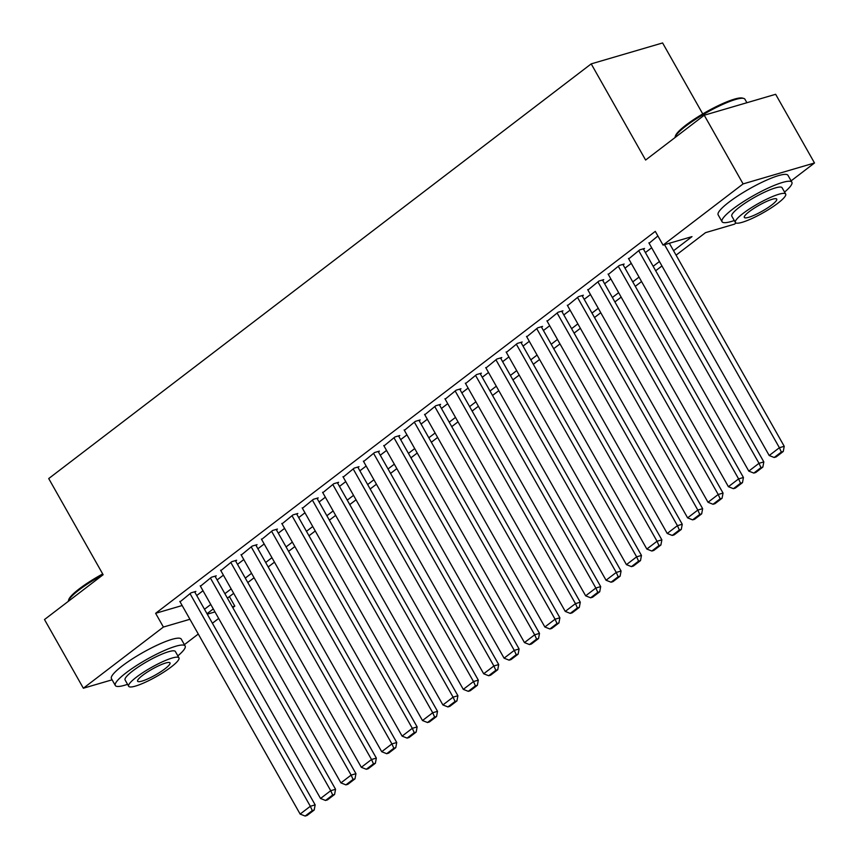 <?xml version="1.0" encoding="UTF-8"?>
<svg xmlns="http://www.w3.org/2000/svg" width="859" height="859" viewBox="0 0 859 859"><rect width="100%" height="100%" fill="white"/><g stroke="black" fill="none" stroke-linecap="round" stroke-linejoin="round"><path stroke-width="1.29" d="M702.759 113.936L662.6 42.95L591.207 63.877L48.716 478.56L103.134 574.725L44.496 619.543L83.355 688.231L163.403 627.049L189.925 619.275M591.207 63.877L645.614 160.042L704.24 115.224L775.645 94.297L814.504 162.985L791.118 180.862M736.002 222.996L734.456 224.167L705.507 232.66L676.076 255.155M229.417 596.586L234.808 606.11L232.789 607.646M218.669 618.448L212.398 623.237M198.279 634.039L184.395 644.647M194.843 592.205L195.863 591.421L191.042 592.839L180.057 601.826M215.233 576.614L216.253 575.831L211.432 577.248L200.448 586.235M235.624 561.024L236.644 560.24L231.823 561.657L220.838 570.644M256.025 545.433L257.045 544.66L252.213 546.066L241.239 555.054M276.415 529.842L277.436 529.069L272.614 530.475L261.63 539.463M296.806 514.251L297.826 513.478L293.005 514.885L282.02 523.872M317.207 498.66L318.227 497.887L313.395 499.304L302.422 508.292M337.598 483.08L338.618 482.296L333.797 483.714L322.812 492.701M357.988 467.489L359.008 466.705L354.187 468.123L343.203 477.11M378.389 451.898L379.41 451.115L374.578 452.532L363.604 461.519M398.78 436.308L399.8 435.524L394.979 436.941L383.994 445.928M419.171 420.717L420.191 419.944L415.369 421.35L404.385 430.338M439.572 405.126L440.592 404.353L435.76 405.759L424.786 414.747M459.962 389.535L460.982 388.762L456.161 390.179L445.177 399.156M480.353 373.955L481.373 373.171L476.552 374.588L465.567 383.576M500.754 358.364L501.774 357.58L496.942 358.998L485.958 367.985M521.145 342.773L522.165 341.989L517.343 343.407L506.359 352.394M541.535 327.182L542.555 326.399L537.734 327.816L526.75 336.803M561.936 311.592L562.956 310.818L558.125 312.225L547.14 321.212M582.327 296.001L583.347 295.228L578.526 296.634L567.541 305.621M602.717 280.41L603.737 279.637L598.916 281.054L587.932 290.031M623.119 264.83L624.139 264.046L619.307 265.463L608.322 274.45M643.509 249.239L644.529 248.455L639.708 249.872L628.724 258.86M673.563 250.721L692 236.622L663.062 245.105L655.288 231.372L155.629 613.305L182.151 605.531M196.722 595.534L202.992 590.745M217.123 579.943L223.394 575.154M237.513 564.352L243.784 559.563M257.904 548.761L264.175 543.972M278.305 533.181L284.576 528.382M298.696 517.59L304.966 512.791M319.086 502L325.357 497.2M339.488 486.409L345.758 481.62M359.878 470.818L366.149 466.029M380.269 455.227L386.539 450.438M400.67 439.636L406.941 434.847M421.06 424.056L427.331 419.256M441.451 408.465L447.722 403.666M461.852 392.874L468.123 388.075M482.243 377.284L488.513 372.495M502.633 361.693L508.904 356.904M523.034 346.102L529.305 341.313M543.425 330.511L549.696 325.722M563.815 314.92L570.086 310.131M584.217 299.34L590.487 294.54M604.607 283.749L610.878 278.95M624.998 268.158L631.268 263.359M645.399 252.567L651.67 247.779M657.887 235.967L649.114 243.269M704.24 115.224L743.099 183.912L814.504 162.985M112.1 679.813L83.355 688.231M155.629 613.305L163.403 627.049M663.062 245.105L743.099 183.912M204.496 609.267L210.766 604.478M224.897 593.687L231.168 588.887M245.287 578.096L251.558 573.297M265.678 562.505L271.949 557.706M286.079 546.915L292.35 542.126M306.47 531.324L312.74 526.535M326.86 515.733L333.131 510.944M347.261 500.142L353.532 495.353M367.652 484.562L373.923 479.762M388.043 468.971L394.313 464.171M408.444 453.38L414.714 448.581M428.834 437.789L435.105 433M449.225 422.198L455.495 417.41M469.626 406.608L475.897 401.819M490.017 391.017L496.287 386.228M510.407 375.437L516.678 370.637M530.808 359.846L537.079 355.046M551.199 344.255L557.47 339.455M571.589 328.664L577.86 323.875M591.991 313.073L598.261 308.284M612.381 297.482L618.652 292.694M632.772 281.892L639.042 277.103M653.162 266.301L659.433 261.512M207.277 614.185L214.986 611.919M232.338 606.841L234.808 606.11M661.956 265.957L655.685 270.746M641.555 281.548L635.284 286.337M621.164 297.139L614.894 301.928M600.774 312.719L594.503 317.519M580.373 328.31L574.102 333.109M559.982 343.901L553.711 348.7M539.592 359.492L533.321 364.28M519.19 375.082L512.92 379.871M498.8 390.673L492.529 395.462M478.409 406.264L472.139 411.053M458.008 421.855L451.737 426.644M437.618 437.435L431.347 442.235M417.227 453.026L410.956 457.826M396.826 468.617L390.555 473.416M376.435 484.208L370.165 488.996M356.045 499.798L349.774 504.587M335.644 515.389L329.373 520.178M315.253 530.98L308.982 535.769M294.862 546.56L288.592 551.36M274.461 562.151L268.191 566.951M254.071 577.742L247.8 582.542M233.68 593.333L227.41 598.122M213.279 608.924L207.008 613.713M664.522 244.675L779.392 447.722L784.224 446.304L669.344 243.258M648.878 242.85L769.202 455.517L779.392 447.722L781.336 452.038L774.195 457.493L776.128 456.924L783.268 451.469L781.336 452.038M784.224 446.304L783.268 451.469M774.195 457.493L769.202 455.517M675.034 137.257L675.41 135.99A39.149 7.055 -29.5 0 1 685.997 125.06A39.149 7.055 -29.5 0 1 742.412 98.076L743.679 98.409A40.115 7.226 150.5 0 0 685.89 126.058A40.115 7.226 150.5 0 0 675.034 137.257A40.115 7.226 150.5 0 0 674.949 137.623M746.9 102.726L744.925 99.225A40.115 7.226 150.5 0 0 743.679 98.409M784.568 192.094A40.115 7.226 150.5 0 0 791.869 182.205A40.115 7.226 150.5 0 0 769.181 187.595A40.115 7.226 150.5 0 0 732.834 209.027A40.115 7.226 150.5 0 0 722.043 221.708A40.115 7.226 150.5 0 0 734.284 220.548M791.869 182.205L787.982 175.333A40.115 7.226 150.5 0 0 765.294 180.723A40.115 7.226 150.5 0 0 728.947 202.166A40.115 7.226 150.5 0 0 718.156 214.847L722.043 221.708M735.39 222.502L731.814 216.178A28.884 5.197 -29.5 0 1 739.588 207.051A28.884 5.197 -29.5 0 1 765.756 191.621A28.884 5.197 -29.5 0 1 782.098 187.734L785.674 194.059A28.884 5.197 150.5 0 0 769.331 197.935A28.884 5.197 150.5 0 0 743.164 213.365A28.884 5.197 150.5 0 0 735.39 222.502A28.884 5.197 150.5 0 0 751.732 218.615A28.884 5.197 150.5 0 0 777.9 203.186A28.884 5.197 150.5 0 0 785.674 194.059M749.338 211.561A18.619 3.35 150.5 0 0 744.334 217.445A18.619 3.35 150.5 0 0 754.857 214.943A18.619 3.35 150.5 0 0 771.726 205A18.619 3.35 150.5 0 0 776.729 199.116A18.619 3.35 150.5 0 0 766.207 201.618A18.619 3.35 150.5 0 0 749.338 211.561M103.069 574.628A40.115 7.226 150.5 0 0 79.168 589.843A40.115 7.226 150.5 0 0 68.312 601.042L68.688 599.775A39.149 7.055 -29.5 0 1 79.275 588.844A39.149 7.055 -29.5 0 1 102.693 573.952M177.845 655.879A40.115 7.226 150.5 0 0 185.147 645.989A40.115 7.226 150.5 0 0 162.458 651.38A40.115 7.226 150.5 0 0 126.112 672.812A40.115 7.226 150.5 0 0 115.321 685.493A40.115 7.226 150.5 0 0 127.561 684.333M185.147 645.989L181.26 639.117A40.115 7.226 150.5 0 0 158.571 644.508A40.115 7.226 150.5 0 0 122.225 665.95A40.115 7.226 150.5 0 0 111.434 678.631L115.321 685.493M128.667 686.287L125.092 679.963A28.884 5.197 -29.5 0 1 132.866 670.836A28.884 5.197 -29.5 0 1 159.033 655.406A28.884 5.197 -29.5 0 1 175.376 651.519L178.951 657.844A28.884 5.197 150.5 0 0 162.609 661.72A28.884 5.197 150.5 0 0 136.441 677.15A28.884 5.197 150.5 0 0 128.667 686.287A28.884 5.197 150.5 0 0 145.01 682.4A28.884 5.197 150.5 0 0 171.177 666.971A28.884 5.197 150.5 0 0 178.951 657.844M142.615 675.346A18.619 3.35 150.5 0 0 137.612 681.23A18.619 3.35 150.5 0 0 148.135 678.728A18.619 3.35 150.5 0 0 165.003 668.785A18.619 3.35 150.5 0 0 170.007 662.901A18.619 3.35 150.5 0 0 159.484 665.403A18.619 3.35 150.5 0 0 142.615 675.346M638.688 250.645L759.002 463.312L763.823 461.895L643.273 248.82M628.487 258.441L748.801 471.108L759.002 463.312L760.945 467.629L753.805 473.084L755.737 472.514L762.867 467.06L760.945 467.629M763.823 461.895L762.867 467.06M753.805 473.084L748.801 471.108M618.287 266.236L738.611 478.903L743.432 477.486L622.882 264.411M608.097 274.032L728.411 486.699L738.611 478.903L740.544 483.22L733.414 488.674L735.336 488.105L742.477 482.651L740.544 483.22M743.432 477.486L742.477 482.651M733.414 488.674L728.411 486.699M597.896 281.827L718.21 494.494L723.042 493.077L602.492 280.002M587.696 289.623L708.02 502.279L718.21 494.494L720.153 498.811L713.013 504.265L714.946 503.696L722.086 498.241L720.153 498.811M723.042 493.077L722.086 498.241M713.013 504.265L708.02 502.279M577.506 297.418L697.819 510.074L702.641 508.668L582.091 295.593M567.305 305.213L687.619 517.87L697.819 510.074L699.763 514.391L692.622 519.856L694.555 519.287L701.685 513.832L699.763 514.391M702.641 508.668L701.685 513.832M692.622 519.856L687.619 517.87M557.104 313.009L677.429 525.665L682.25 524.258L561.7 311.183M546.915 320.804L667.228 533.46L677.429 525.665L679.362 529.982L672.232 535.436L674.154 534.878L681.294 529.423L679.362 529.982M682.25 524.258L681.294 529.423M672.232 535.436L667.228 533.46M536.714 328.6L657.028 541.256L661.859 539.839L541.31 326.774M526.513 336.395L646.838 549.051L657.028 541.256L658.971 545.572L651.831 551.027L653.763 550.469L660.904 545.003L658.971 545.572M661.859 539.839L660.904 545.003M651.831 551.027L646.838 549.051M516.323 344.191L636.637 556.847L641.458 555.429L520.908 342.354M506.123 351.975L626.436 564.642L636.637 556.847L638.581 561.163L631.44 566.618L633.373 566.049L640.503 560.594L638.581 561.163M641.458 555.429L640.503 560.594M631.44 566.618L626.436 564.642M495.922 359.771L616.247 572.438L621.068 571.02L500.518 357.945M485.732 367.566L606.046 580.233L616.247 572.438L618.179 576.754L611.05 582.209L612.972 581.64L620.112 576.185L618.179 576.754M621.068 571.02L620.112 576.185M611.05 582.209L606.046 580.233M475.532 375.362L595.845 588.028L600.677 586.611L480.127 373.536M465.331 383.157L585.655 595.824L595.845 588.028L597.789 592.345L590.648 597.8L592.581 597.23L599.722 591.776L597.789 592.345M600.677 586.611L599.722 591.776M590.648 597.8L585.655 595.824M455.141 390.952L575.455 603.619L580.276 602.202L459.726 389.127M444.941 398.748L565.254 611.415L575.455 603.619L577.398 607.936L570.258 613.39L572.191 612.821L579.32 607.367L577.398 607.936M580.276 602.202L579.32 607.367M570.258 613.39L565.254 611.415M434.74 406.543L555.064 619.199L559.885 617.793L439.336 404.718M424.55 414.339L544.864 626.995L555.064 619.199L556.997 623.516L549.867 628.981L551.789 628.412L558.93 622.958L556.997 623.516M559.885 617.793L558.93 622.958M549.867 628.981L544.864 626.995M414.349 422.134L534.663 634.79L539.495 633.384L418.945 420.309M404.149 429.929L524.473 642.586L534.663 634.79L536.607 639.107L529.466 644.561L531.399 644.003L538.539 638.548L536.607 639.107M539.495 633.384L538.539 638.548M529.466 644.561L524.473 642.586M393.959 437.725L514.273 650.381L519.094 648.964L398.544 435.9M383.758 445.52L504.083 658.177L514.273 650.381L516.216 654.698L509.076 660.152L511.008 659.594L518.138 654.139L516.216 654.698M519.094 648.964L518.138 654.139M509.076 660.152L504.083 658.177M373.558 453.316L493.882 665.972L498.703 664.555L378.153 451.49M363.368 461.111L483.681 673.767L493.882 665.972L495.815 670.288L488.685 675.743L490.607 675.185L497.748 669.719L495.815 670.288M498.703 664.555L497.748 669.719M488.685 675.743L483.681 673.767M353.167 468.896L473.492 681.563L478.313 680.145L357.763 467.071M342.966 476.691L463.291 689.358L473.492 681.563L475.424 685.879L468.284 691.334L470.217 690.765L477.357 685.31L475.424 685.879M478.313 680.145L477.357 685.31M468.284 691.334L463.291 689.358M332.777 484.487L453.09 697.154L457.911 695.736L337.362 482.661M322.576 492.282L442.9 704.949L453.09 697.154L455.034 701.47L447.893 706.925L449.826 706.356L456.956 700.901L455.034 701.47M457.911 695.736L456.956 700.901M447.893 706.925L442.9 704.949M312.375 500.078L432.7 712.745L437.521 711.327L316.971 498.252M302.185 507.873L422.499 720.54L432.7 712.745L434.633 717.061L427.503 722.516L429.425 721.947L436.565 716.492L434.633 717.061M437.521 711.327L436.565 716.492M427.503 722.516L422.499 720.54M291.985 515.668L412.309 728.325L417.13 726.918L296.58 513.843M281.795 523.464L402.109 736.12L412.309 728.325L414.242 732.652L407.102 738.106L409.034 737.537L416.175 732.083L414.242 732.652M417.13 726.918L416.175 732.083M407.102 738.106L402.109 736.12M271.594 531.259L391.908 743.915L396.74 742.509L276.179 529.434M261.394 539.055L381.718 751.711L391.908 743.915L393.851 748.232L386.711 753.697L388.644 753.128L395.774 747.674L393.851 748.232M396.74 742.509L395.774 747.674M386.711 753.697L381.718 751.711M251.204 546.85L371.517 759.506L376.339 758.1L255.789 545.025M241.003 554.646L361.317 767.302L371.517 759.506L373.45 763.823L366.321 769.277L368.243 768.719L375.383 763.264L373.45 763.823M376.339 758.1L375.383 763.264M366.321 769.277L361.317 767.302M230.803 562.441L351.127 775.097L355.948 773.68L235.398 560.616M220.613 570.236L340.926 782.893L351.127 775.097L353.06 779.414L345.919 784.868L347.852 784.31L354.992 778.845L353.06 779.414M355.948 773.68L354.992 778.845M345.919 784.868L340.926 782.893M210.412 578.032L330.726 790.688L335.558 789.271L214.997 576.196M200.211 585.817L320.536 798.483L330.726 790.688L332.669 795.005L325.529 800.459L327.462 799.89L334.591 794.435L332.669 795.005M335.558 789.271L334.591 794.435M325.529 800.459L320.536 798.483M190.022 593.612L310.335 806.279L315.156 804.862L194.606 591.787M179.821 601.407L300.135 814.074L310.335 806.279L312.268 810.595L305.138 816.05L307.06 815.481L314.201 810.026L312.268 810.595M315.156 804.862L314.201 810.026M305.138 816.05L300.135 814.074"/></g></svg>
